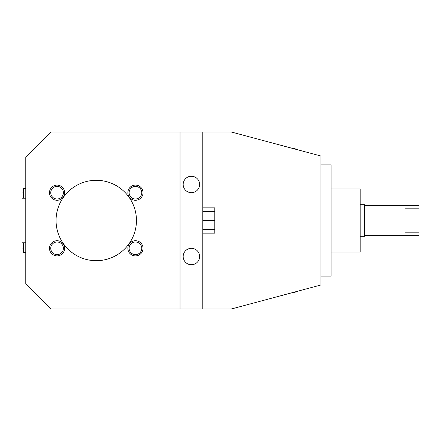 <?xml version="1.0" encoding="UTF-8"?>
<svg xmlns="http://www.w3.org/2000/svg" width="441" height="441" viewBox="0 0 441 441"><rect width="100%" height="100%" fill="white"/><g stroke="black" fill="none" stroke-linecap="round" stroke-linejoin="round"><path stroke-width="0.66" d="M298.166 149.912A15.17 15.17 0 0 0 292.841 148.485M180.016 132.002L231.327 132.002L320.971 156.026L320.971 284.974L231.327 308.998L51.062 308.998L25.782 283.712L25.782 157.288L51.062 132.002L180.016 132.002L180.016 308.998M191.394 248.311A8.219 8.219 0 0 1 198.511 260.637A8.219 8.219 0 0 1 184.277 260.637A8.219 8.219 0 0 1 191.394 248.311M191.394 176.251A8.219 8.219 0 0 1 198.511 188.577A8.219 8.219 0 0 1 184.277 188.577A8.219 8.219 0 0 1 191.394 176.251M96.259 180.297A40.203 40.203 0 0 1 131.076 240.599A40.203 40.203 0 0 1 61.442 240.599A40.203 40.203 0 0 1 96.259 180.297M23.312 192.055L22.05 192.055L22.05 198.23L25.782 198.23M22.05 198.23L22.05 242.77L25.782 242.77M22.05 242.77L22.05 248.945L23.312 248.945M25.782 242.875L23.312 242.875L23.312 252.484L25.782 252.484M25.782 188.528L23.312 188.528L23.312 198.108L25.782 198.108M320.971 276.127L331.086 276.127L331.086 164.873L320.971 164.873M331.086 252.043L360.165 252.043L360.165 188.957L331.086 188.957M360.165 236.304L364.591 236.304L364.591 204.696L360.165 204.696M418.95 232.82L405.042 232.82L405.042 208.18L418.95 208.18L418.95 235.67L364.591 235.67M364.591 205.33L418.95 205.33L418.95 208.18M292.841 292.515A15.17 15.17 0 0 0 298.166 291.088M202.772 132.002L202.772 308.998M202.772 233.14L214.778 233.14L214.778 229.37L202.772 229.37M214.778 229.37L214.778 220.5L202.772 220.5M214.778 220.5L214.778 211.63L202.772 211.63M214.778 211.63L214.778 207.86L202.772 207.86M57.071 240.725A7.585 7.585 0 0 1 63.636 252.103A7.585 7.585 0 0 1 50.5 252.103A7.585 7.585 0 0 1 57.071 240.725M135.448 240.725A7.585 7.585 0 0 1 142.019 252.103A7.585 7.585 0 0 1 128.882 252.103A7.585 7.585 0 0 1 135.448 240.725M135.448 185.104A7.585 7.585 0 0 1 142.019 196.482A7.585 7.585 0 0 1 128.882 196.482A7.585 7.585 0 0 1 135.448 185.104M57.071 185.104A7.585 7.585 0 0 1 63.636 196.482A7.585 7.585 0 0 1 50.5 196.482A7.585 7.585 0 0 1 57.071 185.104M57.071 186.367A6.323 6.323 0 0 1 62.545 195.848A6.323 6.323 0 0 1 51.597 195.848A6.323 6.323 0 0 1 57.071 186.367M57.071 241.993A6.323 6.323 0 0 1 62.545 251.475A6.323 6.323 0 0 1 51.597 251.475A6.323 6.323 0 0 1 57.071 241.993M135.448 186.367A6.323 6.323 0 0 1 140.922 195.848A6.323 6.323 0 0 1 129.974 195.848A6.323 6.323 0 0 1 135.448 186.367M135.448 241.993A6.323 6.323 0 0 1 140.922 251.475A6.323 6.323 0 0 1 129.974 251.475A6.323 6.323 0 0 1 135.448 241.993"/></g></svg>
